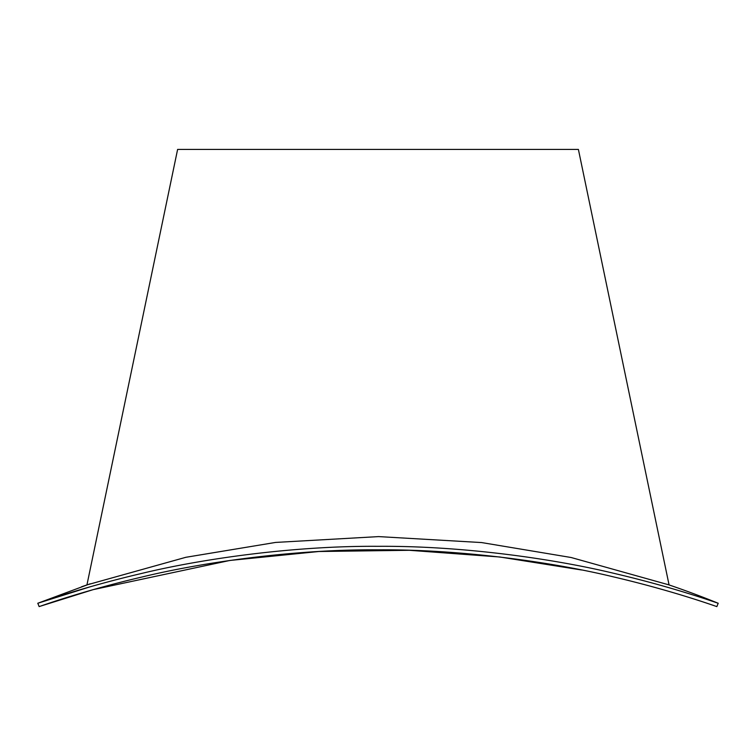 <?xml version="1.0" encoding="UTF-8"?>
<svg xmlns="http://www.w3.org/2000/svg" width="756" height="756" viewBox="0 0 756 756"><rect width="100%" height="100%" fill="white"/><g stroke="black" fill="none" stroke-linecap="round" stroke-linejoin="round"><path stroke-width="1.13" d="M716.849 606.577L718.2 603.26C719.674 603.959 677.045 588.121 614.798 573.549C555.027 559.005 462.379 545.681 378 546.323C293.63 545.681 200.973 559.005 141.211 573.549C78.964 588.121 36.335 603.959 37.8 603.26C36.335 603.959 78.964 588.121 141.211 573.549C200.973 559.005 293.63 545.681 378 546.323C462.379 545.681 555.027 559.005 614.798 573.549C677.026 588.121 719.655 603.949 718.2 603.26A903.533 903.533 0 0 0 672.557 586.127A903.533 903.533 -71.1 0 1 718.2 603.26L716.849 606.577C718.323 607.266 675.703 591.447 613.664 576.923C554.072 562.426 461.897 549.187 378 549.82C294.103 549.177 201.928 562.436 142.345 576.923C80.297 591.447 37.677 607.266 39.151 606.577C37.677 607.266 80.297 591.447 142.345 576.923C201.928 562.436 294.103 549.177 378 549.82C461.897 549.187 554.072 562.426 613.664 576.923C675.684 591.447 718.313 607.266 716.849 606.577M90.21 586.779L37.8 603.26L39.151 606.577L93.082 589.661L229.833 560.461L318.881 551.502L409.327 550.292L499.877 557.002L581.525 569.977M90.266 583.793L88.632 584.35M87.299 584.804L185.815 557.304L275.581 542.43L378.643 536.599L481.61 542.562L571.149 557.512L668.663 584.794M578.397 149.423L669.069 584.927L578.397 149.423L177.613 149.423L86.94 584.927M86.449 585.087L81.553 586.779M669.069 584.927L672.802 586.212M37.8 603.26L88.802 584.293M667.368 584.35L672.689 586.174"/></g></svg>
